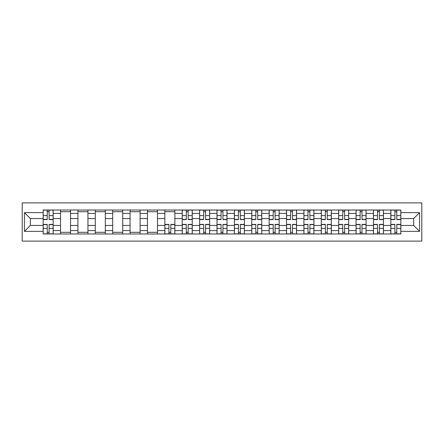 <?xml version="1.0" encoding="UTF-8"?>
<svg xmlns="http://www.w3.org/2000/svg" width="444" height="444" viewBox="0 0 444 444"><rect width="100%" height="100%" fill="white"/><g stroke="black" fill="none" stroke-linecap="round" stroke-linejoin="round"><path stroke-width="0.67" d="M22.2 241.109L421.8 241.109L421.8 202.891L22.2 202.891L22.2 241.109M60.534 233.977L60.534 213.42L53.18 213.42L53.18 233.977M53.18 213.42L53.18 210.023M60.534 213.42L60.534 210.023M70.563 210.023L70.563 233.977M77.916 233.977L77.916 210.023M87.945 210.023L87.945 233.977M95.299 233.977L95.299 210.023M105.328 210.023L105.328 233.977M112.682 233.977L112.682 210.023M122.711 210.023L122.711 233.977M130.07 233.977L130.07 210.023M140.099 210.023L140.099 233.977M147.452 233.977L147.452 210.023M157.481 210.023L157.481 233.977M164.835 233.977L164.835 210.023M174.864 210.023L174.864 233.977M182.218 233.977L182.218 210.023M192.246 210.023L192.246 233.977M199.6 233.977L199.6 210.023M209.629 210.023L209.629 233.977M216.983 233.977L216.983 210.023M227.017 210.023L227.017 233.977M234.371 233.977L234.371 210.023M244.4 210.023L244.4 233.977M251.754 233.977L251.754 210.023M261.782 210.023L261.782 233.977M269.136 233.977L269.136 210.023M279.165 210.023L279.165 233.977M286.519 233.977L286.519 210.023M296.548 210.023L296.548 233.977M303.901 233.977L303.901 210.023M313.93 210.023L313.93 233.977M321.29 233.977L321.29 210.023M331.318 210.023L331.318 233.977M338.672 233.977L338.672 210.023M348.701 210.023L348.701 233.977M356.055 233.977L356.055 210.023M366.084 210.023L366.084 233.977M373.437 233.977L373.437 210.023M383.466 210.023L383.466 233.977M390.82 233.977L390.82 210.023M390.82 225.452L383.466 225.452M373.437 225.452L366.084 225.452M356.055 225.452L348.701 225.452M338.672 225.452L331.318 225.452M321.29 225.452L313.93 225.452M303.901 225.452L296.548 225.452M286.519 225.452L279.165 225.452M269.136 225.452L261.782 225.452M251.754 225.452L244.4 225.452M234.371 225.452L227.017 225.452M216.983 225.452L209.629 225.452M199.6 225.452L192.246 225.452M182.218 225.452L174.864 225.452M164.835 225.452L157.481 225.452M147.452 225.452L140.099 225.452M130.07 225.452L122.711 225.452M112.682 225.452L105.328 225.452M95.299 225.452L87.945 225.452M77.916 225.452L70.563 225.452M60.534 225.452L53.18 225.452M390.82 218.548L383.466 218.548M373.437 218.548L366.084 218.548M356.055 218.548L348.701 218.548M338.672 218.548L331.318 218.548M321.29 218.548L313.93 218.548M303.901 218.548L296.548 218.548M286.519 218.548L279.165 218.548M269.136 218.548L261.782 218.548M251.754 218.548L244.4 218.548M234.371 218.548L227.017 218.548M216.983 218.548L209.629 218.548M199.6 218.548L192.246 218.548M182.218 218.548L174.864 218.548M164.835 218.548L157.481 218.548M147.452 218.548L140.099 218.548M130.07 218.548L122.711 218.548M112.682 218.548L105.328 218.548M95.299 218.548L87.945 218.548M77.916 218.548L70.563 218.548M60.534 218.548L53.18 218.548M30.336 225.452L43.151 225.452L43.151 218.548L30.336 218.548L30.336 225.452L24.431 231.363L24.431 212.637L43.151 212.637L43.151 218.548M400.849 218.548L400.849 225.452L413.664 225.452L413.664 218.548L400.849 218.548L400.849 210.023L43.151 210.023L43.151 212.637M400.849 212.637L419.569 212.637L419.569 231.363L400.849 231.363L400.849 225.452M43.151 225.452L43.151 233.977L400.849 233.977L400.849 231.363M43.151 231.363L24.431 231.363M49.112 232.306L47.219 232.306M47.219 211.694L49.112 211.694M70.563 232.306L60.534 232.306M60.534 211.694L70.563 211.694M87.945 232.306L77.916 232.306M77.916 211.694L87.945 211.694M105.328 232.306L95.299 232.306M95.299 211.694L105.328 211.694M122.711 232.306L112.682 232.306M112.682 211.694L122.711 211.694M140.099 232.306L130.07 232.306M130.07 211.694L140.099 211.694M157.481 232.306L147.452 232.306M147.452 211.694L157.481 211.694M170.796 232.306L168.903 232.306M164.835 211.694L174.864 211.694M188.178 232.306L186.286 232.306M186.286 211.694L188.178 211.694M205.561 232.306L203.668 232.306M203.668 211.694L205.561 211.694M222.949 232.306L221.051 232.306M221.051 211.694L222.949 211.694M240.332 232.306L238.439 232.306M238.439 211.694L240.332 211.694M257.714 232.306L255.822 232.306M255.822 211.694L257.714 211.694M275.097 232.306L273.204 232.306M273.204 211.694L275.097 211.694M292.479 232.306L290.587 232.306M290.587 211.694L292.479 211.694M309.868 232.306L307.97 232.306M307.97 211.694L309.868 211.694M327.25 232.306L325.352 232.306M325.352 211.694L327.25 211.694M344.633 232.306L342.74 232.306M342.74 211.694L344.633 211.694M362.015 232.306L360.123 232.306M360.123 211.694L362.015 211.694M379.398 232.306L377.505 232.306M377.505 211.694L379.398 211.694M396.781 232.306L394.888 232.306M394.888 211.694L396.781 211.694M24.431 212.637L30.336 218.548M413.664 225.452L419.569 231.363M413.664 218.548L419.569 212.637M49.112 219.602L49.112 210.134L53.125 210.134L53.125 219.602L49.112 219.602M47.219 211.583L49.112 211.583M47.219 210.134L43.207 210.134L43.207 219.602L47.219 219.602L47.219 210.134L49.112 210.134M47.219 224.398L47.219 233.866L43.207 233.866L43.207 224.398L47.219 224.398M49.112 232.417L47.219 232.417M49.112 233.866L53.125 233.866L53.125 224.398L49.112 224.398L49.112 233.866L47.219 233.866M188.178 219.602L188.178 210.134L192.191 210.134L192.191 219.602L188.178 219.602M186.286 211.583L188.178 211.583M186.286 210.134L182.273 210.134L182.273 219.602L186.286 219.602L186.286 210.134L188.178 210.134M205.561 219.602L205.561 210.134L209.574 210.134L209.574 219.602L205.561 219.602M203.668 211.583L205.561 211.583M203.668 210.134L199.656 210.134L199.656 219.602L203.668 219.602L203.668 210.134L205.561 210.134M222.949 219.602L222.949 210.134L226.956 210.134L226.956 219.602L222.949 219.602M221.051 211.583L222.949 211.583M221.051 210.134L217.044 210.134L217.044 219.602L221.051 219.602L221.051 210.134L222.949 210.134M240.332 219.602L240.332 210.134L244.344 210.134L244.344 219.602L240.332 219.602M238.439 211.583L240.332 211.583M238.439 210.134L234.426 210.134L234.426 219.602L238.439 219.602L238.439 210.134L240.332 210.134M257.714 219.602L257.714 210.134L261.727 210.134L261.727 219.602L257.714 219.602M255.822 211.583L257.714 211.583M255.822 210.134L251.809 210.134L251.809 219.602L255.822 219.602L255.822 210.134L257.714 210.134M275.097 219.602L275.097 210.134L279.11 210.134L279.11 219.602L275.097 219.602M273.204 211.583L275.097 211.583M273.204 210.134L269.192 210.134L269.192 219.602L273.204 219.602L273.204 210.134L275.097 210.134M292.479 219.602L292.479 210.134L296.492 210.134L296.492 219.602L292.479 219.602M290.587 211.583L292.479 211.583M290.587 210.134L286.574 210.134L286.574 219.602L290.587 219.602L290.587 210.134L292.479 210.134M309.868 219.602L309.868 210.134L313.875 210.134L313.875 219.602L309.868 219.602M307.97 211.583L309.868 211.583M307.97 210.134L303.957 210.134L303.957 219.602L307.97 219.602L307.97 210.134L309.868 210.134M327.25 219.602L327.25 210.134L331.263 210.134L331.263 219.602L327.25 219.602M325.352 211.583L327.25 211.583M325.352 210.134L321.345 210.134L321.345 219.602L325.352 219.602L325.352 210.134L327.25 210.134M168.903 224.398L168.903 233.866L164.891 233.866L164.891 224.398L168.903 224.398M170.796 232.417L168.903 232.417M170.796 233.866L174.808 233.866L174.808 224.398L170.796 224.398L170.796 233.866L168.903 233.866M186.286 224.398L186.286 233.866L182.273 233.866L182.273 224.398L186.286 224.398M188.178 232.417L186.286 232.417M188.178 233.866L192.191 233.866L192.191 224.398L188.178 224.398L188.178 233.866L186.286 233.866M203.668 224.398L203.668 233.866L199.656 233.866L199.656 224.398L203.668 224.398M205.561 232.417L203.668 232.417M205.561 233.866L209.574 233.866L209.574 224.398L205.561 224.398L205.561 233.866L203.668 233.866M221.051 224.398L221.051 233.866L217.044 233.866L217.044 224.398L221.051 224.398M222.949 232.417L221.051 232.417M222.949 233.866L226.956 233.866L226.956 224.398L222.949 224.398L222.949 233.866L221.051 233.866M238.439 224.398L238.439 233.866L234.426 233.866L234.426 224.398L238.439 224.398M240.332 232.417L238.439 232.417M240.332 233.866L244.344 233.866L244.344 224.398L240.332 224.398L240.332 233.866L238.439 233.866M255.822 224.398L255.822 233.866L251.809 233.866L251.809 224.398L255.822 224.398M257.714 232.417L255.822 232.417M257.714 233.866L261.727 233.866L261.727 224.398L257.714 224.398L257.714 233.866L255.822 233.866M273.204 224.398L273.204 233.866L269.192 233.866L269.192 224.398L273.204 224.398M275.097 232.417L273.204 232.417M275.097 233.866L279.11 233.866L279.11 224.398L275.097 224.398L275.097 233.866L273.204 233.866M290.587 224.398L290.587 233.866L286.574 233.866L286.574 224.398L290.587 224.398M292.479 232.417L290.587 232.417M292.479 233.866L296.492 233.866L296.492 224.398L292.479 224.398L292.479 233.866L290.587 233.866M307.97 224.398L307.97 233.866L303.957 233.866L303.957 224.398L307.97 224.398M309.868 232.417L307.97 232.417M309.868 233.866L313.875 233.866L313.875 224.398L309.868 224.398L309.868 233.866L307.97 233.866M325.352 224.398L325.352 233.866L321.345 233.866L321.345 224.398L325.352 224.398M327.25 232.417L325.352 232.417M327.25 233.866L331.263 233.866L331.263 224.398L327.25 224.398L327.25 233.866L325.352 233.866M344.633 219.602L344.633 210.134L348.645 210.134L348.645 219.602L344.633 219.602M342.74 211.583L344.633 211.583M342.74 210.134L338.728 210.134L338.728 219.602L342.74 219.602L342.74 210.134L344.633 210.134M342.74 224.398L342.74 233.866L338.728 233.866L338.728 224.398L342.74 224.398M344.633 232.417L342.74 232.417M344.633 233.866L348.645 233.866L348.645 224.398L344.633 224.398L344.633 233.866L342.74 233.866M362.015 219.602L362.015 210.134L366.028 210.134L366.028 219.602L362.015 219.602M360.123 211.583L362.015 211.583M360.123 210.134L356.11 210.134L356.11 219.602L360.123 219.602L360.123 210.134L362.015 210.134M360.123 224.398L360.123 233.866L356.11 233.866L356.11 224.398L360.123 224.398M362.015 232.417L360.123 232.417M362.015 233.866L366.028 233.866L366.028 224.398L362.015 224.398L362.015 233.866L360.123 233.866M379.398 219.602L379.398 210.134L383.411 210.134L383.411 219.602L379.398 219.602M377.505 211.583L379.398 211.583M377.505 210.134L373.493 210.134L373.493 219.602L377.505 219.602L377.505 210.134L379.398 210.134M377.505 224.398L377.505 233.866L373.493 233.866L373.493 224.398L377.505 224.398M379.398 232.417L377.505 232.417M379.398 233.866L383.411 233.866L383.411 224.398L379.398 224.398L379.398 233.866L377.505 233.866M396.781 219.602L396.781 210.134L400.793 210.134L400.793 219.602L396.781 219.602M394.888 211.583L396.781 211.583M394.888 210.134L390.875 210.134L390.875 219.602L394.888 219.602L394.888 210.134L396.781 210.134M394.888 224.398L394.888 233.866L390.875 233.866L390.875 224.398L394.888 224.398M396.781 232.417L394.888 232.417M396.781 233.866L400.793 233.866L400.793 224.398L396.781 224.398L396.781 233.866L394.888 233.866M373.437 213.42L366.084 213.42M356.055 213.42L348.701 213.42M338.672 213.42L331.318 213.42M321.29 213.42L313.93 213.42M303.901 213.42L296.548 213.42M286.519 213.42L279.165 213.42M269.136 213.42L261.782 213.42M251.754 213.42L244.4 213.42M234.371 213.42L227.017 213.42M216.983 213.42L209.629 213.42M199.6 213.42L192.246 213.42M182.218 213.42L174.864 213.42M164.835 213.42L157.481 213.42M147.452 213.42L140.099 213.42M130.07 213.42L122.711 213.42M112.682 213.42L105.328 213.42M95.299 213.42L87.945 213.42M77.916 213.42L70.563 213.42M390.82 213.42L383.466 213.42M373.437 230.58L366.084 230.58M356.055 230.58L348.701 230.58M338.672 230.58L331.318 230.58M321.29 230.58L313.93 230.58M303.901 230.58L296.548 230.58M286.519 230.58L279.165 230.58M269.136 230.58L261.782 230.58M251.754 230.58L244.4 230.58M234.371 230.58L227.017 230.58M216.983 230.58L209.629 230.58M199.6 230.58L192.246 230.58M182.218 230.58L174.864 230.58M164.835 230.58L157.481 230.58M147.452 230.58L140.099 230.58M130.07 230.58L122.711 230.58M112.682 230.58L105.328 230.58M95.299 230.58L87.945 230.58M77.916 230.58L70.563 230.58M60.534 230.58L53.18 230.58M390.82 230.58L383.466 230.58M49.112 219.369L53.125 219.369M49.112 215.606L53.125 215.606M43.207 219.369L47.219 219.369M43.207 215.606L47.219 215.606M47.219 224.631L43.207 224.631M47.219 228.394L43.207 228.394M53.125 224.631L49.112 224.631M53.125 228.394L49.112 228.394M188.178 219.369L192.191 219.369M188.178 215.606L192.191 215.606M182.273 219.369L186.286 219.369M182.273 215.606L186.286 215.606M205.561 219.369L209.574 219.369M205.561 215.606L209.574 215.606M199.656 219.369L203.668 219.369M199.656 215.606L203.668 215.606M222.949 219.369L226.956 219.369M222.949 215.606L226.956 215.606M217.044 219.369L221.051 219.369M217.044 215.606L221.051 215.606M240.332 219.369L244.344 219.369M240.332 215.606L244.344 215.606M234.426 219.369L238.439 219.369M234.426 215.606L238.439 215.606M257.714 219.369L261.727 219.369M257.714 215.606L261.727 215.606M251.809 219.369L255.822 219.369M251.809 215.606L255.822 215.606M275.097 219.369L279.11 219.369M275.097 215.606L279.11 215.606M269.192 219.369L273.204 219.369M269.192 215.606L273.204 215.606M292.479 219.369L296.492 219.369M292.479 215.606L296.492 215.606M286.574 219.369L290.587 219.369M286.574 215.606L290.587 215.606M309.868 219.369L313.875 219.369M309.868 215.606L313.875 215.606M303.957 219.369L307.97 219.369M303.957 215.606L307.97 215.606M327.25 219.369L331.263 219.369M327.25 215.606L331.263 215.606M321.345 219.369L325.352 219.369M321.345 215.606L325.352 215.606M168.903 224.631L164.891 224.631M168.903 228.394L164.891 228.394M174.808 224.631L170.796 224.631M174.808 228.394L170.796 228.394M186.286 224.631L182.273 224.631M186.286 228.394L182.273 228.394M192.191 224.631L188.178 224.631M192.191 228.394L188.178 228.394M203.668 224.631L199.656 224.631M203.668 228.394L199.656 228.394M209.574 224.631L205.561 224.631M209.574 228.394L205.561 228.394M221.051 224.631L217.044 224.631M221.051 228.394L217.044 228.394M226.956 224.631L222.949 224.631M226.956 228.394L222.949 228.394M238.439 224.631L234.426 224.631M238.439 228.394L234.426 228.394M244.344 224.631L240.332 224.631M244.344 228.394L240.332 228.394M255.822 224.631L251.809 224.631M255.822 228.394L251.809 228.394M261.727 224.631L257.714 224.631M261.727 228.394L257.714 228.394M273.204 224.631L269.192 224.631M273.204 228.394L269.192 228.394M279.11 224.631L275.097 224.631M279.11 228.394L275.097 228.394M290.587 224.631L286.574 224.631M290.587 228.394L286.574 228.394M296.492 224.631L292.479 224.631M296.492 228.394L292.479 228.394M307.97 224.631L303.957 224.631M307.97 228.394L303.957 228.394M313.875 224.631L309.868 224.631M313.875 228.394L309.868 228.394M325.352 224.631L321.345 224.631M325.352 228.394L321.345 228.394M331.263 224.631L327.25 224.631M331.263 228.394L327.25 228.394M344.633 219.369L348.645 219.369M344.633 215.606L348.645 215.606M338.728 219.369L342.74 219.369M338.728 215.606L342.74 215.606M342.74 224.631L338.728 224.631M342.74 228.394L338.728 228.394M348.645 224.631L344.633 224.631M348.645 228.394L344.633 228.394M362.015 219.369L366.028 219.369M362.015 215.606L366.028 215.606M356.11 219.369L360.123 219.369M356.11 215.606L360.123 215.606M360.123 224.631L356.11 224.631M360.123 228.394L356.11 228.394M366.028 224.631L362.015 224.631M366.028 228.394L362.015 228.394M379.398 219.369L383.411 219.369M379.398 215.606L383.411 215.606M373.493 219.369L377.505 219.369M373.493 215.606L377.505 215.606M377.505 224.631L373.493 224.631M377.505 228.394L373.493 228.394M383.411 224.631L379.398 224.631M383.411 228.394L379.398 228.394M396.781 219.369L400.793 219.369M396.781 215.606L400.793 215.606M390.875 219.369L394.888 219.369M390.875 215.606L394.888 215.606M394.888 224.631L390.875 224.631M394.888 228.394L390.875 228.394M400.793 224.631L396.781 224.631M400.793 228.394L396.781 228.394"/></g></svg>
